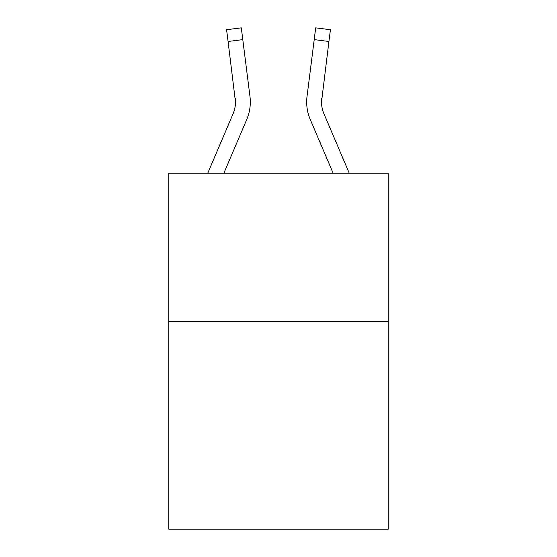 <?xml version="1.0" encoding="UTF-8"?>
<svg xmlns="http://www.w3.org/2000/svg" width="557" height="557" viewBox="0 0 557 557"><rect width="100%" height="100%" fill="white"/><g stroke="black" fill="none" stroke-linecap="round" stroke-linejoin="round"><path stroke-width="0.84" d="M388.25 321.514L388.25 529.15L168.75 529.15L168.75 173.199L388.25 173.199L388.25 321.514L168.75 321.514M246.765 119.435L223.872 173.199L246.765 119.435A44.497 44.497 0 0 0 249.968 96.431L242.789 39.624L228.078 41.483L226.588 29.709L241.306 27.85L242.789 39.624M207.754 173.199L233.118 113.628A29.66 29.66 17.3 0 0 235.486 102.063L228.078 41.483M250.267 104.166L250.323 102.356M249.745 94.648L249.968 96.431L249.745 94.648M349.246 173.199L323.882 113.628A29.66 29.66 -17.3 0 1 321.514 102.056L328.922 41.483L314.211 39.624L315.694 27.85L330.412 29.709L315.694 27.85L330.412 29.709L315.694 27.85L330.412 29.709L315.694 27.85L330.412 29.709L315.694 27.85L330.412 29.709L315.694 27.85L330.412 29.709L315.694 27.85L330.412 29.709L315.694 27.85L330.412 29.709L315.694 27.85L330.412 29.709L315.694 27.85L330.412 29.709L315.694 27.85L330.412 29.709L315.694 27.85L330.412 29.709L315.694 27.85L330.412 29.709L315.694 27.85L330.412 29.709L315.694 27.85L330.412 29.709L315.694 27.85L330.412 29.709L315.694 27.85L330.412 29.709L315.694 27.85L330.412 29.709L315.694 27.85L330.412 29.709L315.694 27.85L330.412 29.709L315.694 27.85L330.412 29.709L315.694 27.85L330.412 29.709L315.694 27.85L330.412 29.709L315.694 27.85L330.412 29.709L315.694 27.85L330.412 29.709L315.694 27.85L330.412 29.709L315.694 27.85L330.412 29.709L315.694 27.85L330.412 29.709L315.694 27.85L330.412 29.709L315.694 27.85L330.412 29.709L328.922 41.483M310.235 119.435L333.128 173.199L310.235 119.435A44.497 44.497 0 0 1 307.032 96.431L314.211 39.624M321.549 103.456L321.514 102.056A29.66 29.66 0 0 0 323.882 113.628A29.66 29.66 0 0 1 321.514 102.056A29.66 29.66 0 0 0 323.882 113.628A29.66 29.66 0 0 1 321.514 102.056A29.66 29.66 0 0 0 323.882 113.628A29.66 29.66 0 0 1 321.514 102.056A29.66 29.66 0 0 0 323.882 113.628A29.66 29.66 0 0 1 321.514 102.056A29.66 29.66 0 0 0 323.882 113.628A29.66 29.66 0 0 1 321.514 102.056A29.66 29.66 0 0 0 323.882 113.628A29.66 29.66 0 0 1 321.514 102.056A29.66 29.66 0 0 0 323.882 113.628A29.66 29.66 0 0 1 321.514 102.056A29.66 29.66 0 0 0 323.882 113.628A29.66 29.66 0 0 1 321.514 102.056A29.66 29.66 0 0 0 323.882 113.628A29.66 29.66 0 0 1 321.514 102.056A29.66 29.66 0 0 0 323.882 113.628A29.66 29.66 0 0 1 321.514 102.056A29.66 29.66 0 0 0 323.882 113.628A29.66 29.66 0 0 1 321.514 102.056A29.66 29.66 0 0 0 323.882 113.628A29.66 29.66 0 0 1 321.514 102.056A29.66 29.66 0 0 0 323.882 113.628A29.66 29.66 0 0 1 321.514 102.056A29.66 29.66 0 0 0 323.882 113.628A29.66 29.66 0 0 1 321.514 102.056A29.66 29.66 0 0 0 323.882 113.628A29.66 29.66 0 0 1 321.514 102.056A29.66 29.66 0 0 0 323.882 113.628A29.66 29.66 0 0 1 321.514 102.056A29.66 29.66 0 0 0 323.882 113.628A29.66 29.66 0 0 1 321.514 102.056A29.66 29.66 0 0 0 323.882 113.628A29.66 29.66 0 0 1 321.514 102.056A29.66 29.66 0 0 0 323.882 113.628A29.66 29.66 0 0 1 321.514 102.056A29.66 29.66 0 0 0 323.882 113.628A29.66 29.66 0 0 1 321.514 102.056A29.66 29.66 0 0 0 323.882 113.628A29.66 29.66 0 0 1 321.514 102.056A29.66 29.66 0 0 0 323.882 113.628A29.66 29.66 0 0 1 321.514 102.056M233.118 113.628A29.66 29.66 0 0 0 235.486 102.063L235.486 102.056A29.66 29.66 0 0 1 233.118 113.628A29.66 29.66 0 0 0 235.486 102.063A29.66 29.66 0 0 1 233.118 113.628A29.66 29.66 0 0 0 235.486 102.063A29.66 29.66 0 0 1 233.118 113.628A29.66 29.66 0 0 0 235.256 98.29M250.323 101.987L250.267 104.18L250.323 101.987M323.882 113.628A29.66 29.66 0 0 1 321.744 98.29M306.677 101.987L306.733 104.18L306.677 101.987M330.412 29.709L315.694 27.85M226.588 29.709L241.306 27.85"/></g></svg>
